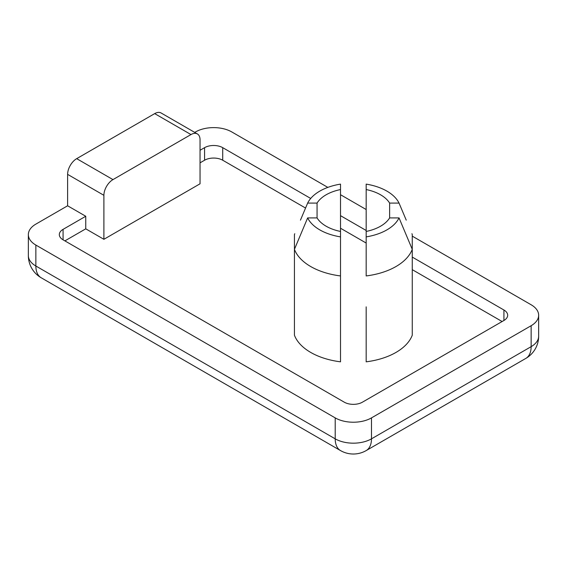 <?xml version="1.0" encoding="UTF-8"?>
<svg xmlns="http://www.w3.org/2000/svg" width="567" height="567" viewBox="0 0 567 567"><rect width="100%" height="100%" fill="white"/><g stroke="black" fill="none" stroke-linecap="round" stroke-linejoin="round"><path stroke-width="0.85" d="M307.647 217.905L294.436 249.331A60.293 34.807 0 0 0 340.519 275.938L340.519 236.886A47.465 27.4 180 0 1 307.647 217.905L317.059 217.905L317.059 203.092L307.647 203.092A47.465 27.4 180 0 1 340.519 184.119L340.519 207.912M294.436 234.518L294.755 233.717A60.293 34.807 0 0 0 294.436 234.518L294.436 335.217A60.293 34.807 180 0 0 340.519 361.824L340.519 275.938M317.059 217.905A38.485 22.219 0 0 0 340.519 231.449L340.519 236.886M366.176 236.886L366.176 275.938A60.293 34.807 0 0 0 412.259 249.331L399.04 217.905A47.465 27.4 180 0 1 366.176 236.886L366.176 231.449A38.485 22.219 0 0 0 389.628 217.905L399.04 217.905M366.176 306.86L366.176 361.824A60.293 34.807 180 0 0 412.259 335.217L412.259 234.518A60.293 34.807 0 0 0 411.94 233.717L412.259 234.518M399.04 203.092L389.628 203.092A38.485 22.219 0 0 0 366.176 189.555L366.176 184.119A47.465 27.4 180 0 1 399.04 203.092L406.241 220.145M366.176 231.449L366.176 189.555M300.453 220.145L307.647 203.092M340.519 231.449L340.519 189.555A38.485 22.219 0 0 0 317.059 203.092M389.628 217.905L389.628 203.092M366.176 361.824L366.176 348.762M197.394 133.932L161.106 112.982A12.828 7.406 120 0 0 154.692 113.62L190.98 134.563A12.828 7.406 -60 0 1 197.394 133.932A12.828 7.406 -60 0 1 200.045 139.801L200.045 183.793L103.896 239.302L103.896 195.317A12.828 7.406 -60 0 1 112.968 179.604L76.687 158.654A12.828 7.406 120 0 0 67.615 174.367L103.896 195.317M190.98 134.563L112.968 179.604M103.896 239.302L85.752 228.834L85.752 216.261L67.615 205.786L67.615 174.367M76.687 158.654L154.692 113.62M85.752 228.834L64.893 240.876M502.107 321.524L412.259 269.651M366.176 243.045L340.519 228.232M305.549 208.046L222.725 160.227A12.828 7.406 0 0 0 204.581 160.227L200.045 162.842M412.259 257.085L503.921 310.007A12.828 7.406 180 0 1 507.678 315.245A12.828 7.406 180 0 1 503.921 320.483L362.419 402.18A12.828 7.406 180 0 1 344.275 402.18L63.079 239.827A12.828 7.406 180 0 1 59.322 234.589A12.828 7.406 180 0 1 63.079 229.359L85.752 216.261M200.045 150.276L204.581 147.661A12.828 7.406 180 0 1 222.725 147.661L310.709 198.457M412.259 236.134L531.137 304.77A25.657 14.813 180 0 1 538.65 315.245A25.657 14.813 180 0 1 531.137 325.713L371.484 417.886A25.657 14.813 180 0 1 335.203 417.886L35.863 245.064A25.657 14.813 180 0 1 28.35 234.589A25.657 14.813 180 0 1 35.863 224.121L67.615 205.786M340.519 215.666L366.176 230.478M194.736 132.394L195.516 131.948A25.657 14.813 180 0 1 231.797 131.948L327.832 187.393M340.519 194.715L366.176 209.528M63.079 239.827L63.079 229.359M204.581 160.227L204.581 147.661M35.863 245.064L35.863 266.015A25.657 14.813 120 0 0 41.178 277.759L340.519 450.581A25.657 14.813 -60 0 1 335.203 438.837L35.863 266.015A25.657 14.813 180 0 1 28.35 255.54A25.657 25.657 0 0 0 41.178 277.759M371.484 417.886L371.484 438.837A25.657 14.813 60 0 1 366.176 450.581L525.822 358.408A25.657 14.813 -120 0 0 531.137 346.664L371.484 438.837A25.657 14.813 180 0 1 335.203 438.837L335.203 417.886M525.822 358.408A25.657 25.657 0 0 0 538.65 336.188A25.657 14.813 180 0 1 531.137 346.664L531.137 325.713M222.725 160.227L222.725 147.661M503.921 320.483L503.921 310.007M340.519 450.581A25.657 25.657 0 0 0 366.176 450.581M28.35 255.54L28.35 234.589M538.65 336.188L538.65 315.245"/></g></svg>
